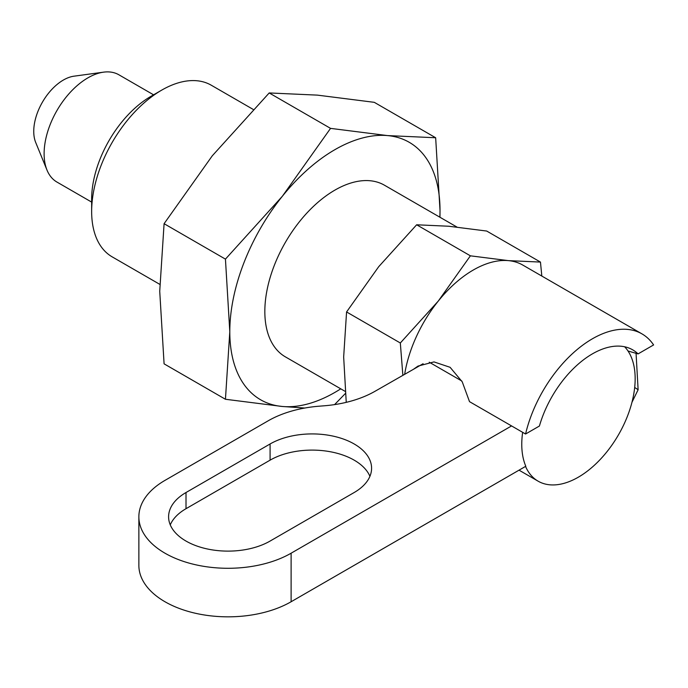 <?xml version="1.0" encoding="UTF-8"?>
<svg xmlns="http://www.w3.org/2000/svg" width="688" height="688" viewBox="0 0 688 688"><rect width="100%" height="100%" fill="white"/><g stroke="black" fill="none" stroke-linecap="round" stroke-linejoin="round"><path stroke-width="1.03" d="M138.864 516.791A89.182 51.488 0 0 0 193.921 564.366A89.182 51.488 0 0 0 291.11 553.204L511.562 425.924L469.517 401.654L462.241 381.84L450.098 367.306L433.999 361.914L418.012 366.085L413.462 369.293L375.184 391.188A89.182 51.488 0 0 1 324.332 405.782L319.034 406.204A89.182 51.488 0 0 0 268.182 420.807L164.982 480.379A89.182 51.488 0 0 0 138.864 516.791L138.864 565.338A89.182 51.488 0 0 0 193.921 612.913A89.182 51.488 0 0 0 291.11 601.751L525.813 466.249A80.092 46.242 -60 0 1 522.648 432.331M91.65 202.1L56.941 182.062A61.937 35.759 -60 0 1 46.999 170.091L35.699 142.459A41.908 24.2 -60 0 1 42.424 102.168A41.908 24.2 -60 0 1 73.96 76.187L103.535 72.163A61.937 35.759 -60 0 1 118.878 74.786L153.579 94.824M46.999 170.091A61.937 35.759 -60 0 1 56.941 110.544A61.937 35.759 -60 0 1 103.535 72.163M624.644 346.778A80.393 46.414 -60 0 1 628.832 412.49A80.393 46.414 -60 0 1 578.316 477.197A80.393 46.414 -60 0 1 538.119 481.179A80.393 46.414 -60 0 1 525.537 466.404M461.777 380.989L429.243 362.206M346.245 402.351L343.665 356.995L346.571 311.956L400.321 342.994L438.265 301.086A99.098 57.216 -60 0 1 508.329 260.623A99.098 57.216 -60 0 1 522.846 265.104L641.964 333.878A99.098 57.216 -60 0 1 653.6 344.937L638.077 353.899L628.316 351.095M340.758 388.832A148.642 85.819 -60 0 1 282.355 406.479A148.642 85.819 -60 0 1 229.801 331.711A148.642 85.819 -60 0 1 282.355 196.261A148.642 85.819 -60 0 1 387.464 135.579A148.642 85.819 -60 0 1 440.01 210.347L435.659 137.755L374.298 102.331L317.392 95.125L269.197 92.949L212.282 155.806L164.088 223.695L225.44 259.127L282.355 196.261L330.55 128.372L387.464 135.579L435.659 137.755M439.967 217.262L440.01 210.347A148.642 85.819 -60 0 1 439.847 217.193M456.927 227.049L384.454 185.21A99.098 57.216 120 0 0 334.91 190.112A99.098 57.216 120 0 0 270.169 277.436A99.098 57.216 120 0 0 285.357 356.848L345.213 391.403M304.81 408.036L282.355 406.479L225.44 399.264L229.801 331.711L225.44 259.127M330.55 128.372L269.197 92.949M345.393 393.493L334.574 404.613M225.44 399.264L164.088 363.84L159.728 291.256L164.088 223.695M159.779 284.342L112.17 256.856A99.098 57.216 -60 0 1 91.65 211.491A99.098 57.216 -60 0 1 161.714 90.128A99.098 57.216 -60 0 1 211.268 85.217L253.124 109.383M91.65 211.491L91.65 199.081A83.893 48.435 -60 0 1 150.973 96.329L161.714 90.128M413.462 369.293L423.094 363.728M641.964 333.878A99.098 57.216 -60 0 0 525.572 434.016L511.562 425.924M631.954 402.317L638.12 389.743L636.039 352.927M404.682 374.16A99.098 57.216 -60 0 1 438.265 301.086L470.394 255.824L416.644 224.787L378.701 266.695L346.571 311.956M541.817 276.06L540.467 262.076L486.708 231.048L448.774 226.24L416.644 224.787M402.858 375.209L400.321 342.994M470.394 255.824L508.329 260.623L540.467 262.076M525.572 434.016L539.418 426.027A80.642 46.56 -60 0 1 632.736 349.865A80.642 46.56 -60 0 1 638.077 353.899M638.12 389.743L634.689 387.439M270.092 541.06L354.174 492.522A59.46 34.331 0 0 0 371.589 468.244A59.46 34.331 0 0 0 334.884 436.527A59.46 34.331 0 0 0 270.092 443.975L186.009 492.522A59.46 34.331 0 0 0 168.594 516.791A59.46 34.331 0 0 0 205.299 548.508A59.46 34.331 0 0 0 270.092 541.06M369.92 476.337A59.46 34.331 0 0 0 328.21 451.38A59.46 34.331 0 0 0 270.092 460.152L186.009 508.699A59.46 34.331 0 0 0 170.263 524.884M291.11 553.204L291.11 601.751M270.092 460.152L270.092 443.975M186.009 508.699L186.009 492.522M519.036 470.162L538.119 481.179"/></g></svg>
